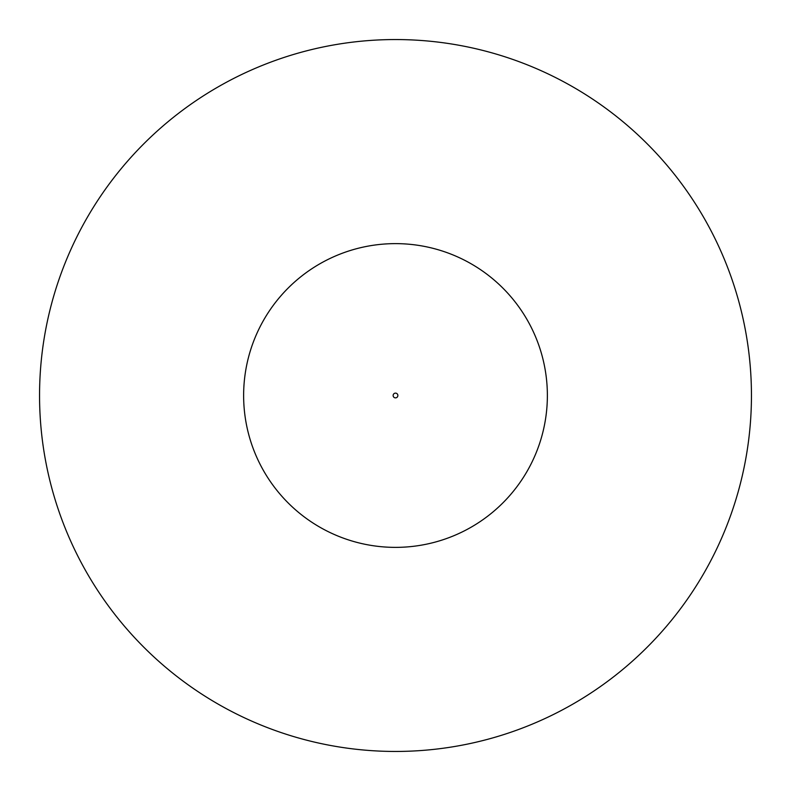 <?xml version="1.0" encoding="UTF-8"?>
<svg xmlns="http://www.w3.org/2000/svg" width="791" height="791" viewBox="0 0 791 791"><rect width="100%" height="100%" fill="white"/><g stroke="black" fill="none" stroke-linecap="round" stroke-linejoin="round"><path stroke-width="1.19" d="M547.372 395.5A151.872 151.872 0 0 1 395.5 547.372A151.872 151.872 0 0 1 243.628 395.5A151.872 151.872 0 0 1 395.5 243.628A151.872 151.872 0 0 1 547.372 395.5A151.872 151.872 0 0 0 395.5 243.628A151.872 151.872 0 0 0 243.628 395.5M39.55 395.5A355.95 355.95 0 0 0 395.5 751.45A355.95 355.95 0 0 0 751.45 395.5A355.95 355.95 0 0 0 395.5 39.55A355.95 355.95 0 0 0 39.55 395.5M393.127 395.5A2.373 2.373 0 0 0 395.5 397.873A2.373 2.373 0 0 0 397.873 395.5A2.373 2.373 0 0 0 395.5 393.127A2.373 2.373 0 0 0 393.127 395.5"/></g></svg>
